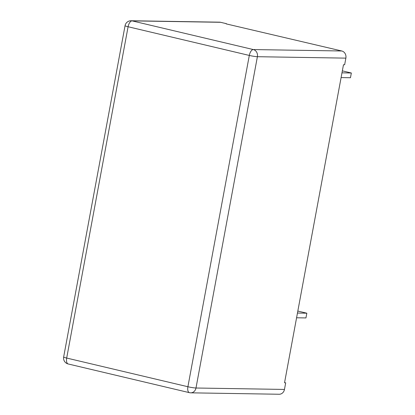 <?xml version="1.0" encoding="UTF-8"?>
<svg xmlns="http://www.w3.org/2000/svg" width="415" height="415" viewBox="0 0 415 415"><rect width="100%" height="100%" fill="white"/><g stroke="black" fill="none" stroke-linecap="round" stroke-linejoin="round"><path stroke-width="0.62" d="M297.825 311.063L306.83 313.195L305.948 317.932L296.58 317.776M297.456 313.045L306.83 313.195M284.467 389.436L195.989 388.009A6.043 5.296 90.9 0 1 190.713 392.829L279.191 394.25A6.043 5.296 -89.1 0 0 284.467 389.436L285.696 382.801L284.534 382.78L343.475 64.745L344.642 64.761L345.871 58.131A6.043 5.296 90.9 0 0 341.789 50.988L226.118 23.868M226.383 23.671L220.573 22.296L132.095 20.875A6.043 2.858 103.3 0 0 128.09 26.747L66.685 358.052L187.902 386.739L249.306 55.434L128.09 26.747A6.043 0.55 -169.5 0 1 125.06 25.689L63.656 356.999A6.043 0.55 10.5 0 0 66.685 358.052A6.043 2.858 -76.7 0 0 68.205 363.976L189.416 392.663A6.043 2.858 -76.7 0 1 187.902 386.739A6.043 0.55 -169.5 0 0 195.989 388.009L257.393 56.705L345.871 58.131M342.344 70.866L351.344 72.999L350.468 77.735L341.099 77.579M341.976 72.848L351.344 72.999M341.789 50.988L253.311 49.561L132.095 20.875A6.043 5.296 -89.1 0 0 131.099 20.75L219.571 22.171A6.043 5.296 90.9 0 1 220.573 22.296M253.311 49.561A6.043 5.296 90.9 0 1 257.393 56.705A6.043 0.55 10.5 0 1 249.306 55.434A6.043 2.858 103.3 0 1 253.311 49.561M131.099 20.75A6.043 6.043 0 0 0 125.06 25.689M63.656 356.999A6.043 6.043 0 0 0 68.205 363.976M189.416 392.663A6.043 6.043 0 0 0 190.713 392.829"/></g></svg>
